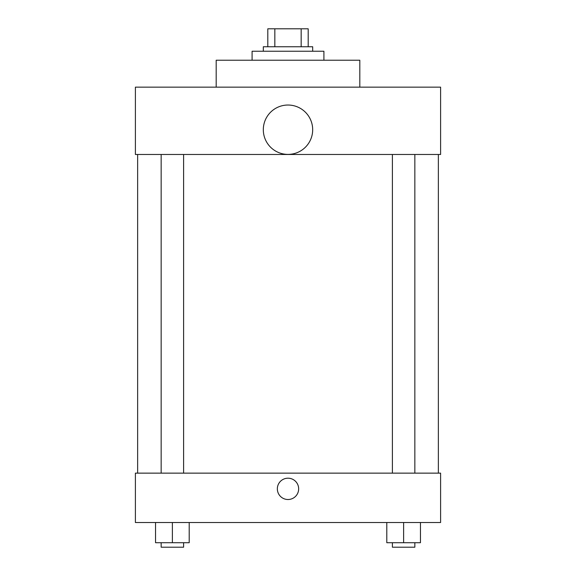 <?xml version="1.0" encoding="UTF-8"?>
<svg xmlns="http://www.w3.org/2000/svg" width="576" height="576" viewBox="0 0 576 576"><rect width="100%" height="100%" fill="white"/><g stroke="black" fill="none" stroke-linecap="round" stroke-linejoin="round"><path stroke-width="0.86" d="M274.831 46.757L274.831 28.8L267.804 28.8L267.804 46.757L267.804 28.8M274.831 28.8L308.196 28.8L308.196 46.757M301.169 46.757L301.169 28.8M263.311 51.242L263.311 46.757L312.689 46.757L312.689 51.242M323.906 60.221L323.906 51.242L252.094 51.242L252.094 60.221M359.813 87.149L359.813 60.221L216.187 60.221L216.187 87.149M135.396 87.149L440.604 87.149L440.604 154.476L135.396 154.476L135.396 87.149M263.311 129.715A24.689 24.689 0 0 0 300.341 151.092A24.689 24.689 0 0 0 300.341 108.338A24.689 24.689 0 0 0 263.311 129.715M137.642 473.141L137.642 154.476M392.4 154.476L392.4 473.141M161.158 473.141L161.158 154.476M135.396 473.141L440.604 473.141L440.604 522.511L135.396 522.511L135.396 473.141M288 499.514A10.663 10.663 0 0 1 278.77 483.523A10.663 10.663 0 0 1 297.23 483.523A10.663 10.663 0 0 1 288 499.514M386.791 522.511L386.791 542.714L420.451 542.714L420.451 522.511L420.451 542.714M403.618 542.714L403.618 522.511M414.842 542.714L414.842 547.2L392.4 547.2L392.4 542.714M155.549 522.511L155.549 542.714L189.209 542.714L189.209 522.511L189.209 542.714M172.382 542.714L172.382 522.511M183.6 542.714L183.6 547.2L161.158 547.2L161.158 542.714M438.358 473.141L438.358 154.476M414.842 154.476L414.842 473.141M183.6 473.141L183.6 154.476"/></g></svg>
